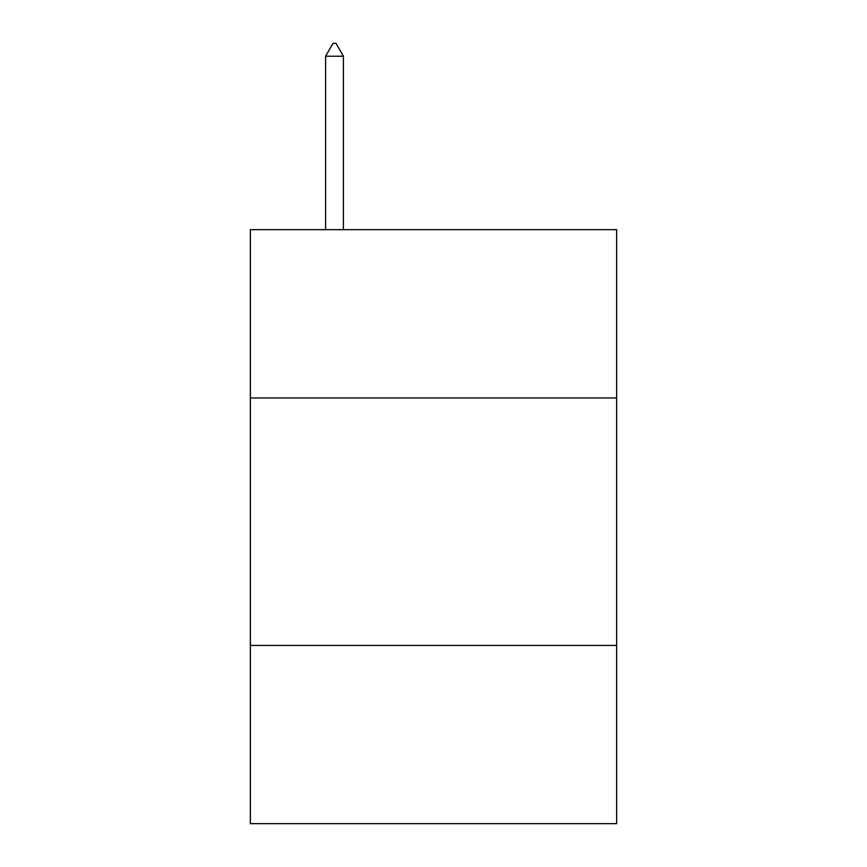 <?xml version="1.0" encoding="UTF-8"?>
<svg xmlns="http://www.w3.org/2000/svg" width="867" height="867" viewBox="0 0 867 867"><rect width="100%" height="100%" fill="white"/><g stroke="black" fill="none" stroke-linecap="round" stroke-linejoin="round"><path stroke-width="1.3" d="M616.643 397.964L616.643 229.668L250.357 229.668L250.357 397.964L616.643 397.964L616.643 823.65L250.357 823.65L250.357 397.964M616.643 645.449L250.357 645.449M343.408 56.225L335.984 43.35L333.015 43.35L325.591 56.225L343.408 56.225L343.408 229.668M325.591 56.225L325.591 229.668"/></g></svg>
